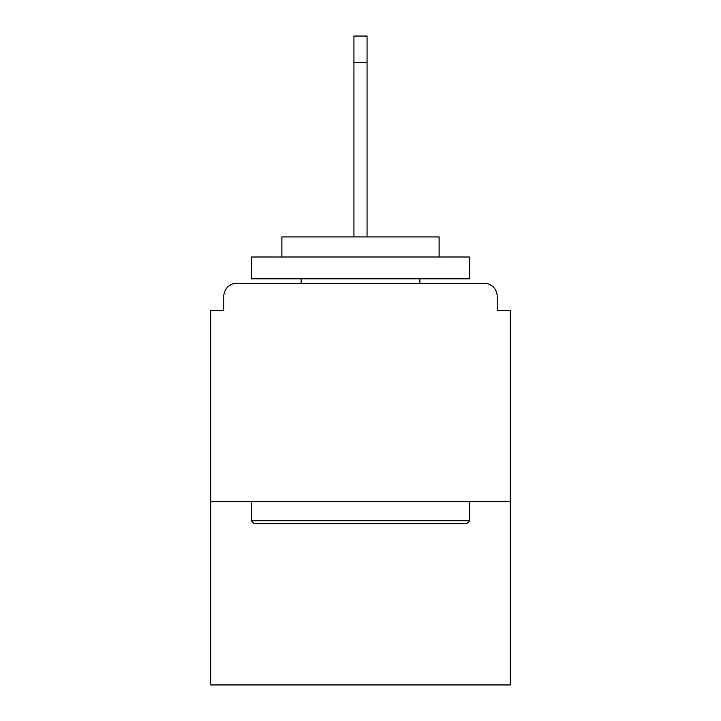 <?xml version="1.0" encoding="UTF-8"?>
<svg xmlns="http://www.w3.org/2000/svg" width="721" height="721" viewBox="0 0 721 721"><rect width="100%" height="100%" fill="white"/><g stroke="black" fill="none" stroke-linecap="round" stroke-linejoin="round"><path stroke-width="1.08" d="M497.184 310.282L497.184 296.313L497.184 310.282L510.279 310.282L510.279 684.95L210.721 684.95L210.721 310.282L223.816 310.282L223.816 296.313L223.816 310.282M510.279 501.546L210.721 501.546M497.184 296.313A13.104 13.104 0 0 0 484.079 283.209L236.921 283.209A13.104 13.104 0 0 0 223.816 296.313M484.079 283.209L428.625 283.209L484.079 283.209M292.375 283.209L236.921 283.209L292.375 283.209M467.046 523.383L253.954 523.383L251.332 520.76L469.668 520.76L467.046 523.383M251.332 257.009L469.668 257.009L469.668 278.838L251.332 278.838L251.332 257.009M439.098 257.009L439.098 236.921L281.902 236.921L281.902 257.009M251.332 501.546L251.332 520.76M469.668 501.546L469.668 520.76M301.108 278.838L301.108 283.209M419.892 278.838L419.892 283.209M353.948 62.249L353.948 36.05L367.052 36.05L367.052 62.249L353.948 62.249L353.948 236.921M367.052 62.249L367.052 236.921"/></g></svg>
